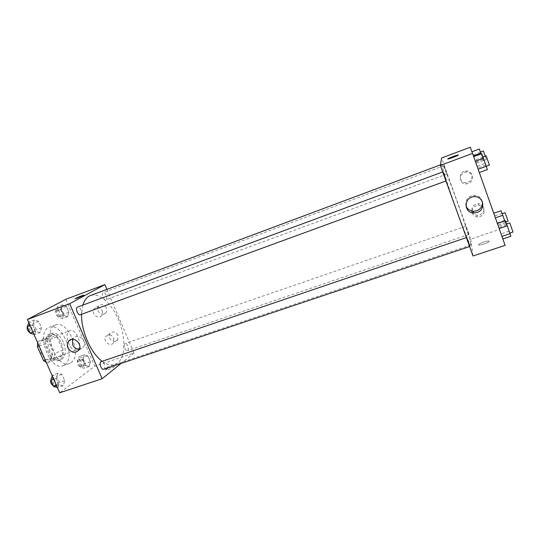 <?xml version="1.0" encoding="UTF-8"?>
<svg xmlns="http://www.w3.org/2000/svg" width="540" height="540" viewBox="0 0 540 540"><rect width="100%" height="100%" fill="white"/><g stroke="black" fill="none" stroke-linecap="round" stroke-linejoin="round"><path stroke-width="0.41" stroke-dasharray="2.7 2.03" d="M77.49 349.772C83.349 346.376 76.052 328.016 69.896 330.723C62.998 332.613 70.227 353.005 76.775 350.129L77.49 349.772M50.267 359.276C56.457 355.779 49.208 337.675 42.727 340.504C35.485 342.522 42.613 362.637 49.511 359.647L50.267 359.276M37.834 341.874L45.34 337.419L48.87 339.842L57.071 336.899L53.568 334.449L46.19 338.863L37.834 341.874L37.638 342.725M48.87 339.842L54.736 353.228L54.392 358.04L47.081 362.853L46.386 362.57M57.071 336.899L62.944 350.339L54.736 353.228M54.392 358.04L62.633 355.165L55.445 359.944L47.081 362.853M62.633 355.165L62.944 350.339M46.19 338.863L45.792 343.771L39.143 346.147M55.445 359.944L51.867 357.575L45.792 343.771M61.216 342.866C64.388 351.675 63.659 357.514 59.029 360.376C49.707 364.446 39.852 336.656 49.66 333.943C54.02 333.072 57.868 336.049 61.216 342.866M63.268 342.137C59.927 335.313 56.086 332.329 51.739 333.194C41.972 335.887 51.833 363.71 61.115 359.647L62.167 359.12C65.846 355.644 66.218 349.981 63.268 342.137M51.867 357.575L45.212 359.903M53.568 334.449L45.34 337.419M64.699 364.898C76.64 357.669 62.141 321.732 49.43 327.24C35.242 331.121 49.606 371.648 63.072 365.729L64.699 364.898M70.983 362.738C82.769 355.55 68.249 319.498 55.694 324.952C41.661 328.772 56.072 369.434 69.377 363.562L70.983 362.738M65.772 299.329L94.757 366.289L59.704 392.789M84.125 354.841L87.865 355.988L90.369 361.766L89.174 366.471L85.421 365.398L82.883 359.539L84.125 354.841L87.865 355.988L90.369 361.766L89.174 366.471L85.421 365.398L82.883 359.539L84.125 354.841L79.029 356.603L82.796 357.73L85.293 363.494L84.071 368.199L80.298 367.139L77.753 361.3L79.029 356.603M67.595 316.724L63.653 315.266L61.067 309.312L62.458 304.891L66.386 306.41L68.931 312.289L67.595 316.724L63.653 315.266L61.067 309.312L62.458 304.891L66.386 306.41L68.931 312.289L67.595 316.724L62.505 318.587L58.536 317.156L55.951 311.216L57.375 306.788L61.331 308.293L63.875 314.159L62.505 318.587M39.92 332.593L35.478 331.162L32.67 324.79L34.358 319.943L38.786 321.455L41.546 327.733L39.92 332.593L35.478 331.162L32.67 324.79L34.358 319.943L38.786 321.455L41.546 327.733L39.92 332.593L34.54 334.55L33.953 334.368M63.295 385.749L59.069 384.743L56.315 378.493L57.827 373.329L62.039 374.409L64.746 380.579L63.295 385.749L59.069 384.743L56.315 378.493L57.827 373.329L62.039 374.409L64.746 380.579L63.295 385.749L57.335 387.416M75.114 298.769L83.761 295.184M79.312 349.238L83.268 347.2C87.966 341.55 77.976 332.323 73.393 338.081L72.59 339.309M111.969 366.694C109.06 367.754 107.048 368.786 105.948 369.785C104.517 371.365 113.198 368.03 114.217 366.613C114.554 366.08 113.805 366.107 111.969 366.694M106.92 289.393L133.967 353.025L94.757 366.289M133.967 353.025L121.082 363.433M111.463 365.519C113.299 364.932 114.048 364.898 113.711 365.425C112.691 366.836 104.004 370.177 105.435 368.604C106.542 367.612 108.553 366.579 111.463 365.519M106.36 307.976C104.281 304.607 101.79 303.878 98.874 305.809C94.567 309.697 101.939 317.473 105.698 313.004C106.873 311.58 107.096 309.906 106.36 307.976M117.983 335.232C115.614 331.621 112.975 331.04 110.079 333.504C106.441 337.986 114.649 344.648 117.7 339.687L117.983 335.232M102.094 310.595C102.836 312.545 102.62 314.24 101.432 315.677C97.639 320.186 90.173 312.316 94.527 308.387C97.463 306.443 99.988 307.179 102.094 310.595M113.879 338.168L113.596 342.671C110.525 347.686 102.215 340.943 105.887 336.413C108.81 333.929 111.476 334.51 113.879 338.168M103.748 369.245C106.36 368.564 103.727 360.511 101.237 361.55M106.036 299.66C108.094 298.661 105.26 291.647 103.194 292.613C100.899 293.267 103.734 300.726 105.887 299.727L106.036 299.66M127.703 350.534C129.553 349.319 127.008 342.664 125.037 343.541C122.776 344.115 125.287 351.614 127.433 350.683L127.703 350.534M80.419 314.699L80.602 314.611C82.958 313.457 79.92 305.971 77.537 307.064M102.134 361.246C106.832 364.662 111.071 365.756 114.858 364.527L117.788 362.921C125.537 356.717 125.8 337.615 118.989 320.895C112.273 304.121 99.414 292.207 90.41 295.556M82.877 305.087L81.574 314.273M470.813 244.269C470.144 236.507 443.63 162.479 442.125 164.241C439.081 162.101 469.739 248.596 470.759 245.018L470.813 244.269M466.898 237.499L470.07 246.409L466.898 237.499M446.89 174.029L443.907 165.706L446.89 174.029M468.646 234.475L465.723 226.274L468.646 234.475M446.459 180.772L443.219 171.733L446.459 180.772M470.3 147.211L499.433 229.419L470.772 239.112L441.592 158.011M470.772 239.112L473.006 255.987M464.171 171.369C457.839 173.381 459.526 183.195 466.094 182.702C470.738 181.852 472.662 179.199 471.886 174.751C470.792 172.192 468.788 170.937 465.885 170.998L464.171 171.369M472.027 211.444C472.892 213.651 474.552 214.927 477.009 215.271L479.723 214.94C483.091 213.408 484.367 210.938 483.543 207.522C482.612 205.254 480.87 203.999 478.319 203.756C473.654 204.215 471.521 206.658 471.92 211.073M497.36 223.479L502.855 238.991L497.36 223.479M473.688 156.674L479.304 172.53L473.688 156.674M471.926 151.787L477.097 166.381L471.947 151.781M499.433 229.419L505.123 245.356M498.791 227.59L493.722 213.3L498.791 227.59L493.722 213.3L498.791 227.59L506.169 225.085L504.779 220.954M472.176 175.892C472.966 180.407 471.008 183.094 466.304 183.951C458.595 184.478 458.345 172.388 466.088 172.085C469.037 172.024 471.062 173.3 472.176 175.892M472.034 211.1C472.595 207.434 474.815 205.504 478.697 205.308C481.288 205.558 483.057 206.834 484.002 209.129C484.711 213.968 482.504 216.587 477.367 216.986C474.728 216.601 473.013 215.197 472.223 212.78M489.152 241.279C489.132 240.151 480.046 242.933 478.764 244.451C476.678 246.382 487.364 243.479 488.963 241.663L489.152 241.279L488.963 241.663C487.364 243.479 476.678 246.375 478.764 244.445C480.046 242.933 489.132 240.151 489.152 241.279M482.355 201.683C481.315 197.626 478.602 195.473 474.221 195.224C468.16 196.135 465.379 199.476 465.885 205.261M447.768 158.983C447.593 159.489 456.611 156.215 458.109 155.223L458.359 154.994M505.4 220.745L510.894 236.304M509.733 233.024L506.527 223.978L509.733 233.024M506.291 223.513L498.326 226.213M509.011 231.228L501.053 233.901M513 232.011L509.753 222.878M481.734 153.684L487.35 169.601M486.169 166.246L482.915 157.039L486.25 166.239M482.861 157.127L474.889 160.076M485.649 165.011L477.671 167.933M489.402 165.065L486.149 155.844M501.1 210.749L506.169 225.085M505.096 222.062L502.153 213.732L505.096 222.062M501.964 213.381L494.647 215.899M504.475 220.496L497.158 222.993M505.339 222.541L497.9 225.072M508.093 221.11L505.109 212.713M479.318 149.026L481.113 153.914M483.395 160.576L480.404 152.111L483.401 160.589L486.371 159.496L483.368 151.011M480.37 152.233L473.047 154.96M482.936 159.489L475.612 162.196M484.481 163.667L477.097 166.381M483.455 160.542L476.003 163.289M485.257 156.175L486.371 159.496M52.238 375.847L52.441 375.165L56.68 376.232L59.387 382.381L57.902 387.551M56.747 384.939C59.069 383.474 56.43 376.556 53.946 377.608C51.104 378.358 53.656 386.255 56.376 385.128L56.747 384.939M57.827 373.329L52.441 375.165M62.039 374.409L56.68 376.232M64.746 380.579L59.387 382.381M59.069 384.743L56.531 385.594M56.315 378.493L53.784 379.35M53.332 385.857L54.601 385.655C56.93 384.197 54.29 377.278 51.8 378.338L51.435 378.526M28.755 322.582L28.978 321.941L33.44 323.433L36.194 329.697L34.54 334.55M33.365 331.891C35.957 330.662 32.947 323.359 30.335 324.526C27.459 325.377 30.436 333.2 33.169 331.985L33.365 331.891M34.358 319.943L28.978 321.941M38.786 321.455L33.44 323.433M41.546 327.733L36.194 329.697M35.478 331.162L32.947 332.087M32.67 324.79L30.139 325.721M29.882 332.735L31.226 332.674C33.818 331.439 30.814 324.149 28.195 325.323L27.655 325.681M83.005 365.756C85.05 364.48 82.546 357.966 80.379 358.911C77.902 359.566 80.345 366.91 82.708 365.911L83.005 365.756M87.865 355.988L82.796 357.73M90.369 361.766L85.293 363.494M89.174 366.471L84.071 368.199M85.421 365.398L80.298 367.139M82.883 359.539L77.753 361.3M80.973 366.444C83.032 365.168 80.528 358.668 78.347 359.613C75.856 360.268 78.3 367.605 80.676 366.599L80.973 366.444M61.418 316.103C63.686 315.036 60.878 308.185 58.603 309.224C56.099 309.96 58.887 317.25 61.263 316.177L61.418 316.103M62.458 304.891L57.375 306.788M66.386 306.41L61.331 308.293M68.931 312.289L63.875 314.159M63.653 315.266L58.536 317.156M61.067 309.312L55.951 311.216M59.393 316.845C61.668 315.779 58.86 308.934 56.572 309.98C54.061 310.716 56.849 317.999 59.231 316.919L59.393 316.845M49.511 359.647L76.775 350.129M42.727 340.504L69.896 330.723M51.739 333.194L49.66 333.943M61.115 359.647L59.029 360.376M55.694 324.952L49.43 327.24M69.377 363.562L63.072 365.729M78.685 350.318L83.268 347.2M71.118 339.538L73.393 338.081M114.217 366.613L113.711 365.425M105.948 369.785L105.435 368.604M98.874 305.809L94.527 308.387M105.698 313.004L101.432 315.677M110.079 333.504L105.887 336.413M117.7 339.687L113.596 342.671M442.125 164.241L440.444 164.869M470.759 245.018L114.858 364.527M469.604 246.564L470.07 246.409M466.378 237.607L466.911 237.425M443.907 165.706L103.194 292.613M446.884 174.049L105.887 299.727M465.723 226.274L125.037 343.541M468.639 234.542L127.433 350.683M443.219 171.733L442.699 171.923M446.445 180.799L445.959 180.974M466.094 182.702L466.304 183.951M465.885 170.998L466.088 172.085M477.009 215.271L477.367 216.986M478.319 203.756L478.697 205.308M474.552 196.702L474.221 195.224M505.818 221.886L505.123 222.122M53.946 377.608L51.8 378.338M56.376 385.128L54.223 385.85M30.335 324.526L28.195 325.323M33.169 331.985L31.023 332.768M80.379 358.911L78.347 359.613M82.708 365.911L80.676 366.599M58.603 309.224L56.572 309.98M61.263 316.177L59.231 316.919"/><path stroke-width="0.81" d="M45.212 359.903L43.47 360.511L37.409 346.768L37.638 342.725M43.47 360.511L46.386 362.57M39.143 346.147L37.409 346.768M121.082 363.433L102.107 378.749L59.704 392.789L27.398 319.505L65.772 299.329L104.888 284.621L106.92 289.393M77.342 298.1L75.263 298.62C76.538 297.716 85.266 294.273 83.606 295.333L77.342 298.1M102.107 378.749L69.674 303.73L27.398 319.505M69.674 303.73L104.888 284.621M83.761 295.184L75.114 298.769M67.932 347.834C66.919 345.256 67.169 343.001 68.695 341.084C73.312 335.273 83.43 344.608 78.685 350.318C74.763 353.612 71.179 352.782 67.932 347.834M72.59 339.309L72.637 344.756C74.102 347.686 76.329 349.178 79.312 349.238M466.378 237.607L100.919 361.719C98.786 363.076 101.48 370.238 103.748 369.245L469.604 246.564M442.699 171.923L77.537 307.064C74.898 307.82 77.922 315.832 80.419 314.699L445.959 180.974M440.444 164.869L90.41 295.556C86.947 296.885 84.436 300.058 82.877 305.087M81.574 314.273C80.987 330.757 90.943 353.342 102.134 361.246M472.534 153.407L505.123 245.356L473.006 255.987L440.35 165.416L441.592 158.011L470.3 147.211L472.534 153.407L440.35 165.416M471.92 211.073L472.027 211.444M472.223 212.78L472.034 211.1M477.104 212.49L473.742 212.983C463.151 212.922 463.901 196.452 474.552 196.702C483.8 196.162 485.973 209.864 477.104 212.49M458.359 154.994C458.453 154.514 449.496 157.781 448.018 158.753L448.018 158.753C449.827 157.579 460.411 153.866 458.109 155.223C456.584 156.229 447.437 159.536 447.768 158.969L447.768 158.983M465.885 205.261C466.979 208.872 469.49 210.877 473.425 211.275L476.732 210.789C480.884 209 482.753 205.963 482.355 201.683M502.862 238.984L510.894 236.304L507.269 225.794L505.4 220.745L497.367 223.479M510.037 233.644L501.93 236.358M507.269 225.794L499.163 228.535M506.588 223.958L509.753 222.878L513 232.011L509.834 233.078M479.311 172.53L487.35 169.601L483.421 158.227L481.734 153.684L473.688 156.674M486.257 166.259L478.143 169.229M483.421 158.227L475.308 161.231M482.976 157.019L486.149 155.844L489.416 165.078L486.25 166.239M504.779 220.954L501.1 210.749L493.756 213.287M502.787 215.312L495.376 217.856M502.2 213.719L505.109 212.713L508.093 221.11L505.818 221.886M481.113 153.914L479.318 149.026L471.947 151.781M480.85 153.164L473.425 155.925M480.452 152.098L483.368 151.011L485.257 156.175M57.335 387.416L53.649 386.566L50.895 380.329L52.238 375.847M56.531 385.594L53.649 386.566M53.784 379.35L50.895 380.329M51.435 378.526C49.916 381.294 50.551 383.738 53.332 385.857M33.953 334.368L30.065 333.14L27.263 326.788L28.755 322.582M32.947 332.087L30.065 333.14M30.139 325.721L27.263 326.788M27.655 325.681C26.467 328.401 27.209 330.75 29.882 332.735M68.695 341.084L71.118 339.538M473.742 212.983L473.425 211.275"/></g></svg>
